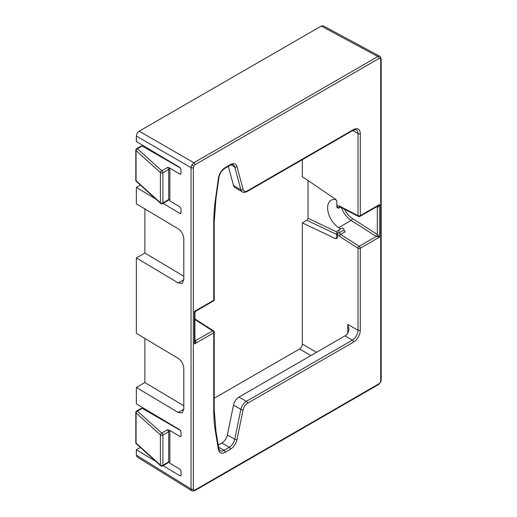 <?xml version="1.0" encoding="UTF-8"?>
<svg xmlns="http://www.w3.org/2000/svg" width="517" height="517" viewBox="0 0 517 517"><rect width="100%" height="100%" fill="white"/><g stroke="black" fill="none" stroke-linecap="round" stroke-linejoin="round"><path stroke-width="0.78" d="M140.385 447.431L136.359 449.758L136.359 455.167L137.16 456.989L191.852 490.807L191.032 488.979L191.032 167.657L191.852 164.852L193.869 162.732A1.609 0.931 60 0 1 195.025 164.716L193.823 165.983L193.326 167.663L193.326 488.985L193.823 490.09L195.025 489.974L379.013 383.75L380.221 382.477L380.719 380.796L380.719 59.474L380.221 58.369L379.013 58.492L195.025 164.716M218.639 447.192L224.023 450.301L229.27 447.27L221.89 443.004A8.033 4.64 120 0 0 227.377 434.978L234.757 439.243L240.87 409.361L233.49 405.095A8.033 4.64 -60 0 1 238.977 397.069L246.357 401.334L352.342 340.147L344.955 335.882A8.033 4.64 120 0 0 347.792 333.362L347.792 324.405L348.969 329.458L347.792 333.362M221.89 443.004L218.29 445.085M233.49 405.095L227.377 434.978M344.955 335.882L238.977 397.069M194.495 312.746C195.051 312.953 195.032 312.507 194.437 311.402L213.754 300.254L213.754 223.073A162.254 93.68 -60 0 1 215.492 199.058L218.452 178.003A9.642 5.564 -60 0 1 225.16 167.624L230.408 164.593A9.642 5.564 -60 0 1 236.993 166.629L243.106 189.448A1.609 1.137 165 0 1 240.87 189.765A8.033 4.64 -60 0 0 242.344 191.859L234.957 187.593A8.033 4.64 -60 0 1 233.49 185.5L240.87 189.765L234.757 166.946L231.118 164.845M228.352 166.325L233.49 185.5M302.355 159.669L302.355 176.704L335.417 199.129L336.819 200.835M144.883 208.907L144.883 253L136.359 257.918L136.359 333.342L178.216 358.365C181.583 360.795 183.445 364.091 183.793 368.259L183.793 409.251L182.165 412.909L178.216 412.476L136.359 387.446L136.359 403.848L179.89 429.873L181.008 431.85L181.008 435.786L180.679 436.516L179.89 436.426L169.427 430.176L169.854 431.74L169.854 461.907A0.801 0.465 0 0 0 169.847 461.901A0.801 0.465 0 0 0 168.71 461.901L168.71 431.734L167.605 429.75L169.427 430.176M140.385 185.092L136.359 187.412L136.359 203.808L178.216 228.831C181.583 231.261 183.445 234.563 183.793 238.731L183.793 279.716L182.165 283.381L178.216 282.941L136.359 257.918M151.274 150.421L151.274 151.255M193.326 167.663A1.609 0.931 0 0 1 191.032 167.657L136.359 136.087L136.359 141.503L179.89 167.527L181.008 169.505L181.008 173.441L180.679 174.177L179.89 174.087L169.427 167.831L169.854 169.402L169.854 199.568A0.801 0.465 0 0 0 169.847 199.562A0.801 0.465 0 0 0 168.71 199.562L168.71 169.395L167.605 167.411L169.427 167.831M136.359 136.087C136.54 134.006 137.49 132.371 139.202 131.169L193.869 162.732L377.856 56.515L379.859 56.308A1.609 1.312 120 0 1 380.221 58.369M379.013 58.492A1.609 0.931 60 0 0 377.856 56.515L321.244 26.07L139.202 131.169M321.244 26.07L323.215 25.85L379.859 56.308M151.274 412.76L151.274 413.6M144.883 338.435L144.883 382.528L136.359 387.446M310.879 355.56L299.517 349.001L214.219 398.245M299.517 349.001A4.013 2.32 120 0 0 302.355 344.083L302.355 222.885L306.898 220.261L308.035 218.284L336.819 231.997M308.035 180.556L308.035 218.284M181.008 475.136L180.679 475.866L179.89 475.782L181.008 475.136L181.008 471.2L179.89 469.223L169.427 462.967L169.854 461.907M179.89 475.782L163.049 465.714M155.85 461.403L136.359 449.758M181.008 212.791L180.679 213.527L179.89 213.437L181.008 212.791L181.008 208.855L179.89 206.878L169.427 200.622L169.854 199.568M179.89 213.437L163.049 203.368M155.85 199.064L136.359 187.412M347.792 324.405L358.016 330.305L358.016 248.205L339.43 236.347A3.212 1.855 60 0 1 337.284 232.747A1.609 0.931 180 0 1 336.819 232.094L336.819 237.71L337.284 238.201L335.417 238.628L302.355 222.885M180.53 430.493L142.188 408.352L141.051 408.462L136.617 411.028A1.609 0.931 60 0 1 137.419 411.105L161.776 433.117L167.605 429.75M180.53 168.148L142.188 146.014L141.051 146.124L136.617 148.683A1.609 0.931 60 0 1 137.419 148.76L161.776 170.772L167.605 167.411M144.883 382.528L183.793 405.793M144.883 253L183.793 276.265M336.089 199.756A16.492 9.526 -120 0 0 331.029 200.266A16.492 9.526 -120 0 0 328.385 213.088A16.492 9.526 -120 0 0 338.667 227.648L340.684 228.934M168.387 200.292L168.71 199.562L162.907 202.91A1.609 0.931 60 0 1 162.577 203.646L168.316 200.286M168.387 462.631L168.71 461.901L162.907 465.255A1.609 0.931 60 0 1 162.577 465.985L168.316 462.631M339.43 236.347A1.609 0.879 -57.5 0 1 340.625 234.421L345.169 231.797A1.609 0.931 60 0 1 344.096 229.994A1.609 0.931 -120 0 0 343.353 228.456A1.609 0.931 -120 0 0 342.164 228.081L337.62 230.705A1.609 0.931 60 0 1 338.422 230.782A1.609 0.931 60 0 1 339.553 232.618A1.609 0.931 -120 0 0 340.625 234.421L359.212 246.273L376.26 236.437L351.159 220.429L338.667 227.648M337.284 205.856L337.284 207.168A1.609 1.015 5.1 0 0 339.553 207.298A1.609 0.931 60 0 1 339.23 207.905L340.509 207.168M243.106 189.448A6.424 3.709 120 0 0 247.494 190.805L353.473 129.618A9.642 5.564 -60 0 1 360.291 133.554L360.291 215.654A1.609 0.931 60 0 1 359.955 216.384L377.662 206.167L379.601 204.499C378.877 206.367 378.14 207.252 377.391 207.155L377.332 207.13A1.609 0.976 117.3 0 0 377.1 206.49M344.555 209.256A14.89 8.595 -120 0 0 352.355 218.497L377.332 234.427L379.601 237.057L376.26 236.437A1.609 0.827 -60 0 0 377.391 234.472M337.284 238.201L337.284 232.747A1.609 0.834 -4.6 0 0 339.553 232.618L344.096 229.994M194.909 340.826A1.609 0.924 125.2 0 0 195.633 340.716C196.092 341.323 195.691 342.403 194.437 343.96L194.909 341.446L194.909 312.604L195.71 311.215L213.418 300.991A1.609 1.609 0 0 0 214.219 299.601L214.219 222.413L215.951 198.625L218.904 177.57C219.751 173.479 221.722 170.41 224.83 168.361L230.078 165.33C232.101 164.522 233.173 164.367 233.29 164.852A8.033 4.64 120 0 1 234.757 166.946A1.609 1.137 165 0 0 236.993 166.629M336.8 200.803L336.819 206.516A1.609 0.931 180 0 0 337.284 207.168A3.212 1.855 60 0 1 339.43 206.044L358.016 215.654A1.609 0.931 0 0 0 360.291 215.654L379.601 204.499L379.601 237.057L360.291 248.205L360.291 330.305A9.642 5.564 -60 0 1 353.473 342.112L247.494 403.299A6.424 3.709 120 0 0 243.106 409.722L236.993 439.605A9.642 5.564 -60 0 1 230.408 449.234L225.16 452.265A9.642 5.564 -60 0 1 218.452 449.635L215.492 431.992A162.254 93.68 -60 0 1 213.754 409.994L213.754 332.812L194.437 343.96L194.437 311.402C195.691 311.37 196.092 311.163 195.633 310.782M194.909 340.793A1.609 0.879 122.5 0 0 195.516 340.638L212.674 330.88L194.909 319.545M377.391 207.155A1.609 0.924 114.8 0 0 377.126 206.477M376.622 206.761L377.332 207.13L377.332 234.427A1.609 0.879 -57.5 0 1 376.137 236.359M169.854 169.402A0.801 0.465 0 0 0 169.847 169.395A0.801 0.465 0 0 0 168.71 169.395L162.907 172.743L162.907 202.91A1.609 0.931 0 0 1 160.638 202.91A1.609 0.931 0 0 1 160.419 202.754A1.609 1.105 132.1 0 0 160.697 203.446A1.609 1.105 132.1 0 0 160.858 203.556M169.854 431.74A0.801 0.465 0 0 0 169.847 431.734A0.801 0.465 0 0 0 168.71 431.734L162.907 435.081L162.907 465.255A1.609 0.931 0 0 1 160.638 465.255A1.609 0.931 0 0 1 160.419 465.093A1.609 1.105 132.1 0 0 160.697 465.785A1.609 1.105 132.1 0 0 160.858 465.901M160.638 435.081A1.609 0.931 180 0 1 160.419 434.926A1.609 1.105 -47.9 0 1 161.776 433.117A1.609 0.931 -120 0 1 162.907 435.081A1.609 0.931 180 0 1 160.638 435.081M160.638 172.743A1.609 0.931 180 0 1 160.419 172.581A1.609 1.105 -47.9 0 1 161.776 170.772A1.609 0.931 -120 0 1 162.907 172.743A1.609 0.931 180 0 1 160.638 172.743M380.719 59.474A1.609 0.931 0 0 0 381.191 58.815L379.821 56.288M191.852 164.852L193.823 165.983M379.013 383.75A1.609 0.931 60 0 1 378.683 384.48L380.221 382.477M191.852 490.807A1.609 1.312 -60 0 0 193.823 490.09M136.359 455.167L191.032 488.979A1.609 0.931 0 0 0 193.326 488.985M160.419 202.754L160.419 172.581L136.061 150.576L136.061 180.743L160.419 202.754M160.419 465.093L160.419 434.926L136.061 412.915L136.061 443.088L160.419 465.093M340.121 206.968L339.553 207.298A1.609 0.931 -120 0 1 339.759 206.781M339.43 206.044A1.609 0.976 117.3 0 0 339.831 206.813L358.417 216.423A1.609 0.976 117.3 0 1 358.016 215.654L358.016 133.554L352.807 130.542M302.355 344.083L316.553 352.277M179.89 436.426L181.008 435.786M142.188 408.352L137.419 411.105A1.609 1.105 -47.9 0 0 136.061 412.915A1.609 0.931 180 0 1 135.809 412.417L135.809 442.584A1.609 0.931 0 0 0 136.061 443.088A1.609 1.105 132.1 0 0 136.339 443.78L160.697 465.785A1.609 1.609 0 0 0 162.577 465.985M179.89 174.087L181.008 173.441M142.188 146.014L137.419 148.76A1.609 1.105 -47.9 0 0 136.061 150.576A1.609 0.931 180 0 1 135.809 150.072L135.809 180.246A1.609 0.931 0 0 0 136.061 180.743A1.609 1.105 132.1 0 0 136.339 181.435L160.697 203.446A1.609 1.609 0 0 0 162.577 203.646M178.216 412.476L183.793 409.251M178.216 282.941L183.793 279.716M360.291 133.554A1.609 0.931 180 0 1 358.016 133.554A8.033 4.64 120 0 0 356.355 129.877C356.226 129.386 355.16 129.541 353.143 130.349A1.609 0.931 60 0 0 353.473 129.618M218.452 449.635A1.609 1.073 -9.5 0 0 218.898 448.717L220.009 450.695A8.033 4.64 120 0 0 224.023 450.301A1.609 0.931 -120 0 1 225.16 452.265M230.408 449.234A1.609 0.931 -120 0 0 229.27 447.27A8.033 4.64 120 0 0 234.757 439.243A1.609 0.653 -168.4 0 0 236.993 439.605M243.106 409.722A1.609 0.653 -168.4 0 1 240.87 409.361A8.033 4.64 -60 0 1 246.357 401.334A1.609 0.931 -120 0 1 247.494 403.299M353.473 342.112A1.609 0.931 -120 0 0 352.342 340.147A8.033 4.64 120 0 0 358.016 330.305A1.609 0.931 180 0 0 360.291 330.305M335.417 238.628L336.819 237.503M336.819 234.511L306.898 220.261M360.291 248.205A1.609 0.931 180 0 1 358.016 248.205A1.609 0.879 -57.5 0 1 359.212 246.273A1.609 0.931 -120 0 1 360.291 248.205M215.492 431.992A1.609 1.073 -9.5 0 0 215.944 431.075L214.219 409.335L214.219 332.153A1.609 0.931 180 0 1 213.754 332.812A1.609 0.931 -120 0 0 212.674 330.88A1.609 0.879 122.5 0 1 213.476 330.802L194.909 318.957M213.754 409.994A1.609 0.931 0 0 0 214.219 409.335M213.418 300.991A1.609 0.931 60 0 0 213.754 300.254A1.609 0.931 0 0 0 214.219 299.601M213.754 223.073A1.609 0.931 0 0 0 214.219 222.413M215.492 199.058A1.609 0.75 8 0 0 215.951 198.625M218.452 178.003A1.609 0.75 8 0 0 218.904 177.57M225.16 167.624A1.609 0.931 60 0 1 224.83 168.361M230.408 164.593A1.609 0.931 60 0 1 230.078 165.33M247.494 190.805A1.609 0.931 60 0 1 247.165 191.536L353.143 130.349M195.025 489.974A1.609 0.931 60 0 1 194.696 490.704L378.683 384.48M380.719 380.796A1.609 0.931 0 0 0 381.191 380.144L381.191 58.815M352.355 218.497A1.609 0.879 -57.5 0 1 351.159 220.429A16.492 9.526 60 0 1 341.453 207.653M194.909 340.257L195.516 340.638M336.787 237.923A1.609 0.931 60 0 1 336.25 237.833M337.62 230.705A1.609 1.609 0 0 0 336.819 232.094M336.819 206.516A1.609 1.609 0 0 0 339.23 207.905M191.82 490.788L194.696 490.704M218.898 448.717L215.944 431.075M242.344 191.859C243.236 192.654 244.845 192.544 247.165 191.536M380.473 382.625L381.191 380.144M135.809 180.246A1.609 1.609 0 0 0 136.339 181.435M136.617 148.683A1.609 1.609 0 0 0 135.809 150.072M136.617 411.028A1.609 1.609 0 0 0 135.809 412.417M135.809 442.584A1.609 1.609 0 0 0 136.339 443.78M358.417 216.423A1.609 1.609 0 0 0 359.955 216.384M214.219 332.153A1.609 1.609 0 0 0 213.476 330.802"/></g></svg>
